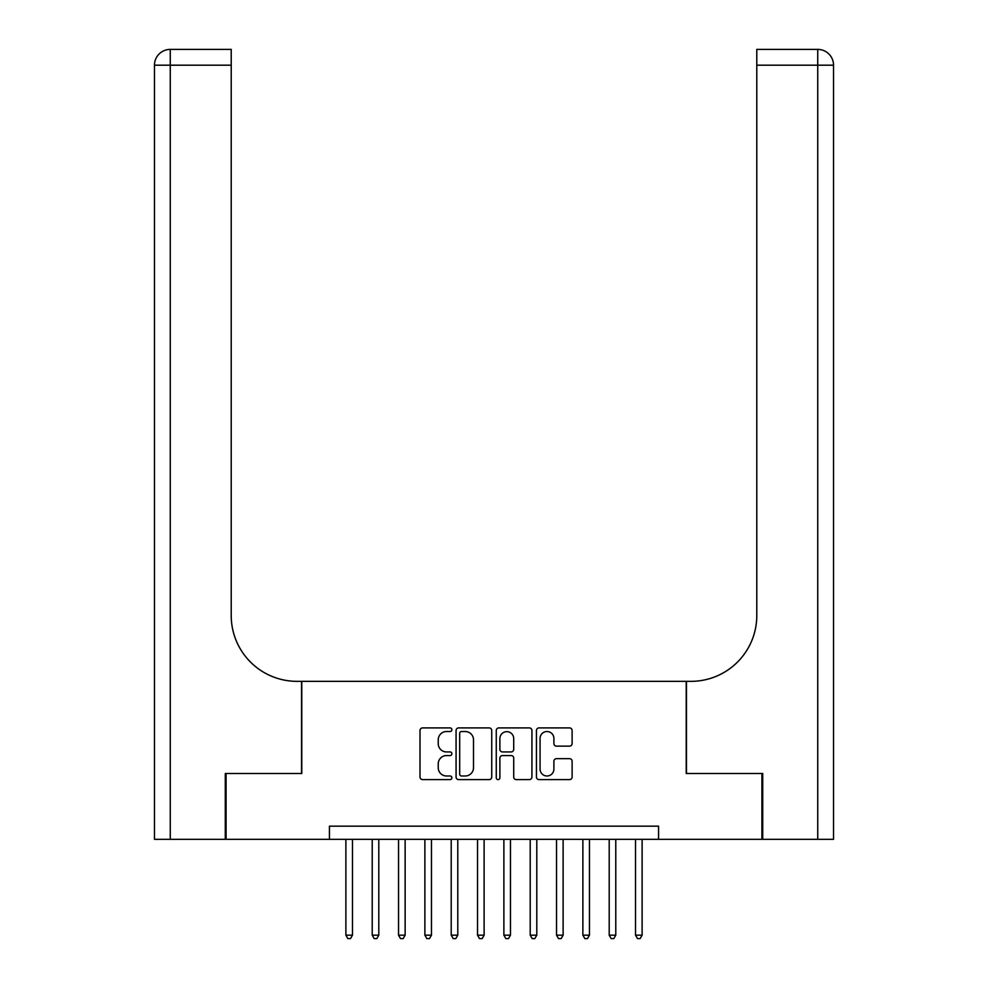 <?xml version="1.0" encoding="UTF-8"?>
<svg xmlns="http://www.w3.org/2000/svg" width="988" height="988" viewBox="0 0 988 988"><rect width="100%" height="100%" fill="white"/><g stroke="black" fill="none" stroke-linecap="round" stroke-linejoin="round"><path stroke-width="1.48" d="M451.874 729.724A1.803 1.803 0 0 0 450.059 727.909L422.605 727.909A2.581 2.581 0 0 0 420.011 730.49L420.011 777.013A2.581 2.581 0 0 0 422.605 779.606L450.059 779.606A1.803 1.803 0 0 0 451.874 777.791A1.803 1.803 0 0 0 450.059 775.988L446.514 775.988A8.275 8.275 0 0 1 438.24 767.713L438.24 763.835A8.275 8.275 0 0 1 446.514 755.561L450.059 755.561A1.803 1.803 0 0 0 451.874 753.758A1.803 1.803 0 0 0 450.059 751.942L446.514 751.942A8.275 8.275 0 0 1 438.24 743.68L438.24 739.802A8.275 8.275 0 0 1 446.514 731.528L450.059 731.528A1.803 1.803 0 0 0 451.874 729.724M569.533 746.138A2.581 2.581 0 0 0 572.114 743.544L572.114 730.49A2.581 2.581 0 0 0 569.533 727.909L539.04 727.909A2.581 2.581 0 0 0 536.447 730.49L536.447 777.013A2.581 2.581 0 0 0 539.04 779.606L569.533 779.606A2.581 2.581 0 0 0 572.114 777.013L572.114 761.254A2.581 2.581 0 0 0 569.533 758.66L556.479 758.66A2.581 2.581 0 0 0 553.898 761.254L553.898 769.072A6.916 6.916 0 0 1 546.981 775.988A6.916 6.916 0 0 1 540.066 769.072L540.066 738.444A6.916 6.916 0 0 1 546.981 731.528A6.916 6.916 0 0 1 553.898 738.444L553.898 743.544A2.581 2.581 0 0 0 556.479 746.138L569.533 746.138M329.436 839.331L226.079 839.331L226.079 773.505L301.785 773.505L301.785 681.35L686.215 681.35L686.215 773.505L761.921 773.505L761.921 839.331L658.564 839.331L658.564 826.166L329.436 826.166L329.436 839.331L658.564 839.331M491.74 730.49A2.581 2.581 0 0 0 489.159 727.909L458.654 727.909A2.581 2.581 0 0 0 456.073 730.49L456.073 777.013A2.581 2.581 0 0 0 458.654 779.606L489.159 779.606A2.581 2.581 0 0 0 491.74 777.013L491.74 730.49M498.841 727.909L529.346 727.909A2.581 2.581 0 0 1 531.927 730.49L531.927 777.013A2.581 2.581 0 0 1 529.346 779.606L516.292 779.606A2.581 2.581 0 0 1 513.711 777.013L513.711 758.154A2.581 2.581 0 0 0 511.117 755.561L502.46 755.561A2.581 2.581 0 0 0 499.879 758.154L499.879 777.791A1.803 1.803 0 0 1 498.076 779.606A1.803 1.803 0 0 1 496.26 777.791L496.26 730.49A2.581 2.581 0 0 1 498.841 727.909M461.495 731.528A1.803 1.803 0 0 0 459.692 733.343L459.692 774.172A1.803 1.803 0 0 0 461.495 775.988L465.249 775.988A8.275 8.275 0 0 0 473.511 767.713L473.511 739.802A8.275 8.275 0 0 0 465.249 731.528L461.495 731.528M513.711 738.567A6.916 6.916 0 0 0 506.795 731.663A6.916 6.916 0 0 0 499.879 738.567L499.879 749.361A2.581 2.581 0 0 0 502.46 751.942L511.117 751.942A2.581 2.581 0 0 0 513.711 749.361L513.711 738.567M345.886 839.331L345.886 935.179L352.469 935.179L352.469 839.331M352.469 935.179L350.493 938.6L347.862 938.6L345.886 935.179M225.289 773.505L301.525 773.505L301.525 681.35L297.042 681.35A65.826 65.826 0 0 1 231.217 615.524L231.217 65.196L170.257 65.196L170.257 839.331L225.289 839.331L225.289 773.505M170.257 839.331L154.461 839.331L154.461 65.196A15.796 15.796 0 0 1 170.257 49.4L231.217 49.4L231.217 65.196M231.217 49.4L170.257 49.4A15.796 15.796 0 0 0 154.461 65.196L170.257 65.196L170.257 49.4M297.042 681.35A65.826 65.826 0 0 1 231.217 615.524M817.743 839.331L817.743 49.4A15.796 15.796 0 0 1 833.539 65.196A15.796 15.796 0 0 0 817.743 49.4A15.796 15.796 0 0 1 833.539 65.196L833.539 839.331L762.711 839.331L762.711 773.505L686.475 773.505L686.475 681.35L690.958 681.35A65.826 65.826 0 0 0 756.783 615.524L756.783 49.4L817.743 49.4L756.783 49.4M756.783 65.196L833.539 65.196L833.539 681.35M690.958 681.35A65.826 65.826 0 0 0 756.783 615.524M372.217 839.331L372.217 935.179L378.799 935.179L378.799 839.331M378.799 935.179L376.823 938.6L374.193 938.6L372.217 935.179M398.547 839.331L398.547 935.179L405.129 935.179L405.129 839.331M405.129 935.179L403.153 938.6L400.523 938.6L398.547 935.179M424.877 839.331L424.877 935.179L431.46 935.179L431.46 839.331M431.46 935.179L429.484 938.6L426.853 938.6L424.877 935.179M451.207 839.331L451.207 935.179L457.79 935.179L457.79 839.331M457.79 935.179L455.814 938.6L453.183 938.6L451.207 935.179M477.537 839.331L477.537 935.179L484.12 935.179L484.12 839.331M484.12 935.179L482.156 938.6L479.513 938.6L477.537 935.179M503.88 839.331L503.88 935.179L510.463 935.179L510.463 839.331M510.463 935.179L508.487 938.6L505.844 938.6L503.88 935.179M530.21 839.331L530.21 935.179L536.793 935.179L536.793 839.331M536.793 935.179L534.817 938.6L532.186 938.6L530.21 935.179M556.54 839.331L556.54 935.179L563.123 935.179L563.123 839.331M563.123 935.179L561.147 938.6L558.516 938.6L556.54 935.179M582.871 839.331L582.871 935.179L589.453 935.179L589.453 839.331M589.453 935.179L587.477 938.6L584.847 938.6L582.871 935.179M609.201 839.331L609.201 935.179L615.783 935.179L615.783 839.331M615.783 935.179L613.807 938.6L611.177 938.6L609.201 935.179M635.531 839.331L635.531 935.179L642.114 935.179L642.114 839.331M642.114 935.179L640.138 938.6L637.507 938.6L635.531 935.179"/></g></svg>
